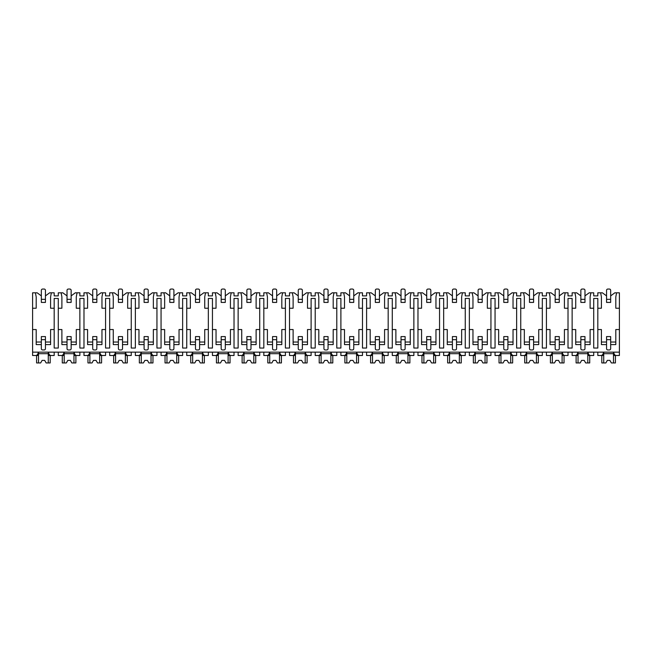 <?xml version="1.0" encoding="UTF-8"?>
<svg xmlns="http://www.w3.org/2000/svg" width="652" height="652" viewBox="0 0 652 652"><rect width="100%" height="100%" fill="white"/><g stroke="black" fill="none" stroke-linecap="round" stroke-linejoin="round"><path stroke-width="0.98" d="M32.6 308.225L36.194 308.225L36.194 296.921L35.428 292.805L32.6 292.805L32.6 355.495L36.113 355.495C37.27 355.169 38.003 354.052 38.321 352.153L38.321 355.495L35.428 355.495M610.663 344.598L615.806 344.598L615.806 329.545L619.4 329.545L619.4 355.495L615.887 355.495C614.722 355.144 613.98 354.036 613.679 352.153L613.679 355.495L616.572 355.495M32.6 329.545L36.194 329.545L36.194 344.598L41.337 344.598M584.974 344.598L590.109 344.598L590.109 329.545L593.711 329.545L593.711 348.046L597.819 348.046L597.819 329.545L601.413 329.545L601.413 344.598L606.556 344.598M559.277 344.598L564.42 344.598L564.42 329.545L568.014 329.545L568.014 348.046L572.13 348.046L572.13 329.545L575.724 329.545L575.724 344.598L580.859 344.598M533.589 344.598L538.731 344.598L538.731 329.545L542.325 329.545L542.325 348.046L546.433 348.046L546.433 329.545L550.035 329.545L550.035 344.598L555.17 344.598M507.9 344.598L513.034 344.598L513.034 329.545L516.637 329.545L516.637 348.046L520.744 348.046L520.744 329.545L524.338 329.545L524.338 344.598L529.481 344.598M482.203 344.598L487.346 344.598L487.346 329.545L490.94 329.545L490.94 348.046L495.055 348.046L495.055 329.545L498.65 329.545L498.65 344.598L503.784 344.598M456.514 344.598L461.649 344.598L461.649 329.545L465.251 329.545L465.251 348.046L469.358 348.046L469.358 329.545L472.961 329.545L472.961 344.598L478.095 344.598M430.825 344.598L435.96 344.598L435.96 329.545L439.554 329.545L439.554 348.046L443.67 348.046L443.67 329.545L447.264 329.545L447.264 344.598L452.406 344.598M405.128 344.598L410.271 344.598L410.271 329.545L413.865 329.545L413.865 348.046L417.973 348.046L417.973 329.545L421.575 329.545L421.575 344.598L426.71 344.598M379.44 344.598L384.574 344.598L384.574 329.545L388.176 329.545L388.176 348.046L392.284 348.046L392.284 329.545L395.878 329.545L395.878 344.598L401.021 344.598M353.751 344.598L358.885 344.598L358.885 329.545L362.479 329.545L362.479 348.046L366.595 348.046L366.595 329.545L370.189 329.545L370.189 344.598L375.332 344.598M328.054 344.598L333.196 344.598L333.196 329.545L336.791 329.545L336.791 348.046L340.898 348.046L340.898 329.545L344.5 329.545L344.5 344.598L349.635 344.598M302.365 344.598L307.5 344.598L307.5 329.545L311.102 329.545L311.102 348.046L315.209 348.046L315.209 329.545L318.804 329.545L318.804 344.598L323.946 344.598M276.668 344.598L281.811 344.598L281.811 329.545L285.405 329.545L285.405 348.046L289.521 348.046L289.521 329.545L293.115 329.545L293.115 344.598L298.249 344.598M250.979 344.598L256.122 344.598L256.122 329.545L259.716 329.545L259.716 348.046L263.824 348.046L263.824 329.545L267.426 329.545L267.426 344.598L272.56 344.598M225.29 344.598L230.425 344.598L230.425 329.545L234.027 329.545L234.027 348.046L238.135 348.046L238.135 329.545L241.729 329.545L241.729 344.598L246.872 344.598M199.593 344.598L204.736 344.598L204.736 329.545L208.33 329.545L208.33 348.046L212.446 348.046L212.446 329.545L216.04 329.545L216.04 344.598L221.175 344.598M173.905 344.598L179.039 344.598L179.039 329.545L182.641 329.545L182.641 348.046L186.749 348.046L186.749 329.545L190.351 329.545L190.351 344.598L195.486 344.598M148.216 344.598L153.35 344.598L153.35 329.545L156.945 329.545L156.945 348.046L161.06 348.046L161.06 329.545L164.654 329.545L164.654 344.598L169.797 344.598M122.519 344.598L127.662 344.598L127.662 329.545L131.256 329.545L131.256 348.046L135.363 348.046L135.363 329.545L138.966 329.545L138.966 344.598L144.1 344.598M96.83 344.598L101.965 344.598L101.965 329.545L105.567 329.545L105.567 348.046L109.675 348.046L109.675 329.545L113.269 329.545L113.269 344.598L118.411 344.598M71.141 344.598L76.276 344.598L76.276 329.545L79.87 329.545L79.87 348.046L83.986 348.046L83.986 329.545L87.58 329.545L87.58 344.598L92.723 344.598M45.444 344.598L50.587 344.598L50.587 329.545L54.181 329.545L54.181 348.046L58.289 348.046L58.289 329.545L61.891 329.545L61.891 344.598L67.026 344.598M610.663 295.886L614.852 292.805L616.572 292.805L615.806 296.921L615.806 308.225L619.4 308.225L619.4 329.545M32.6 352.153L619.4 352.153M58.289 329.545L58.289 298.461L54.181 298.461L54.181 329.545M597.819 329.545L597.819 298.461L593.711 298.461L593.711 329.545M584.974 295.886L589.163 292.805L593.711 292.805L593.711 295.886L597.819 295.886L597.819 292.805L602.366 292.805L606.556 295.886M615.806 342.031L610.663 342.031M606.556 342.031L601.413 342.031M572.13 329.545L572.13 308.225L575.724 308.225L575.724 296.921L574.95 292.805L576.678 292.805L580.859 295.886M590.109 342.031L584.974 342.031M580.859 342.031L575.724 342.031M546.433 329.545L546.433 308.225L550.035 308.225L550.035 296.921L549.261 292.805L550.981 292.805L555.17 295.886M559.277 295.886L563.467 292.805L565.194 292.805L564.42 296.921L564.42 308.225L568.014 308.225L568.014 298.461L572.13 298.461L572.13 308.225M568.014 329.545L568.014 308.225M564.42 342.031L559.277 342.031M555.17 342.031L550.035 342.031M520.744 329.545L520.744 308.225L524.338 308.225L524.338 296.921L523.572 292.805L525.292 292.805L529.481 295.886M533.589 295.886L537.778 292.805L539.497 292.805L538.731 296.921L538.731 308.225L542.325 308.225L542.325 298.461L546.433 298.461L546.433 308.225M542.325 329.545L542.325 308.225M538.731 342.031L533.589 342.031M529.481 342.031L524.338 342.031M495.055 329.545L495.055 308.225L498.65 308.225L498.65 296.921L497.875 292.805L499.603 292.805L503.784 295.886M507.9 295.886L512.089 292.805L513.809 292.805L513.034 296.921L513.034 308.225L516.637 308.225L516.637 298.461L520.744 298.461L520.744 308.225M516.637 329.545L516.637 308.225M513.034 342.031L507.9 342.031M503.784 342.031L498.65 342.031M469.358 329.545L469.358 308.225L472.961 308.225L472.961 296.921L472.187 292.805L473.906 292.805L478.095 295.886M482.203 295.886L486.392 292.805L488.112 292.805L487.346 296.921L487.346 308.225L490.94 308.225L490.94 298.461L495.055 298.461L495.055 308.225M490.94 329.545L490.94 308.225M487.346 342.031L482.203 342.031M478.095 342.031L472.961 342.031M443.67 329.545L443.67 308.225L447.264 308.225L447.264 296.921L446.498 292.805L448.217 292.805L452.406 295.886M456.514 295.886L460.703 292.805L462.423 292.805L461.649 296.921L461.649 308.225L465.251 308.225L465.251 298.461L469.358 298.461L469.358 308.225M465.251 329.545L465.251 308.225M461.649 342.031L456.514 342.031M452.406 342.031L447.264 342.031M417.973 329.545L417.973 308.225L421.575 308.225L421.575 296.921L420.801 292.805L422.52 292.805L426.71 295.886M430.825 295.886L435.006 292.805L436.734 292.805L435.96 296.921L435.96 308.225L439.554 308.225L439.554 298.461L443.67 298.461L443.67 308.225M439.554 329.545L439.554 308.225M435.96 342.031L430.825 342.031M426.71 342.031L421.575 342.031M392.284 329.545L392.284 308.225L395.878 308.225L395.878 296.921L395.112 292.805L396.832 292.805L401.021 295.886M405.128 295.886L409.317 292.805L411.037 292.805L410.271 296.921L410.271 308.225L413.865 308.225L413.865 298.461L417.973 298.461L417.973 308.225M413.865 329.545L413.865 308.225M410.271 342.031L405.128 342.031M401.021 342.031L395.878 342.031M366.595 329.545L366.595 308.225L370.189 308.225L370.189 296.921L369.415 292.805L371.143 292.805L375.332 295.886M379.44 295.886L383.629 292.805L385.348 292.805L384.574 296.921L384.574 308.225L388.176 308.225L388.176 298.461L392.284 298.461L392.284 308.225M388.176 329.545L388.176 308.225M384.574 342.031L379.44 342.031M375.332 342.031L370.189 342.031M340.898 329.545L340.898 308.225L344.5 308.225L344.5 296.921L343.726 292.805L345.446 292.805L349.635 295.886M353.751 295.886L357.932 292.805L359.659 292.805L358.885 296.921L358.885 308.225L362.479 308.225L362.479 298.461L366.595 298.461L366.595 308.225M362.479 329.545L362.479 308.225M358.885 342.031L353.751 342.031M349.635 342.031L344.5 342.031M315.209 329.545L315.209 308.225L318.804 308.225L318.804 296.921L318.037 292.805L319.757 292.805L323.946 295.886M328.054 295.886L332.243 292.805L333.963 292.805L333.196 296.921L333.196 308.225L336.791 308.225L336.791 298.461L340.898 298.461L340.898 308.225M336.791 329.545L336.791 308.225M333.196 342.031L328.054 342.031M323.946 342.031L318.804 342.031M289.521 329.545L289.521 308.225L293.115 308.225L293.115 296.921L292.34 292.805L294.068 292.805L298.249 295.886M302.365 295.886L306.554 292.805L308.274 292.805L307.5 296.921L307.5 308.225L311.102 308.225L311.102 298.461L315.209 298.461L315.209 308.225M311.102 329.545L311.102 308.225M307.5 342.031L302.365 342.031M298.249 342.031L293.115 342.031M263.824 329.545L263.824 308.225L267.426 308.225L267.426 296.921L266.652 292.805L268.371 292.805L272.56 295.886M276.668 295.886L280.857 292.805L282.585 292.805L281.811 296.921L281.811 308.225L285.405 308.225L285.405 298.461L289.521 298.461L289.521 308.225M285.405 329.545L285.405 308.225M281.811 342.031L276.668 342.031M272.56 342.031L267.426 342.031M238.135 329.545L238.135 308.225L241.729 308.225L241.729 296.921L240.963 292.805L242.683 292.805L246.872 295.886M250.979 295.886L255.168 292.805L256.888 292.805L256.122 296.921L256.122 308.225L259.716 308.225L259.716 298.461L263.824 298.461L263.824 308.225M259.716 329.545L259.716 308.225M256.122 342.031L250.979 342.031M246.872 342.031L241.729 342.031M212.446 329.545L212.446 308.225L216.04 308.225L216.04 296.921L215.266 292.805L216.994 292.805L221.175 295.886M225.29 295.886L229.48 292.805L231.199 292.805L230.425 296.921L230.425 308.225L234.027 308.225L234.027 298.461L238.135 298.461L238.135 308.225M234.027 329.545L234.027 308.225M230.425 342.031L225.29 342.031M221.175 342.031L216.04 342.031M186.749 329.545L186.749 308.225L190.351 308.225L190.351 296.921L189.577 292.805L191.297 292.805L195.486 295.886M199.593 295.886L203.783 292.805L205.502 292.805L204.736 296.921L204.736 308.225L208.33 308.225L208.33 298.461L212.446 298.461L212.446 308.225M208.33 329.545L208.33 308.225M204.736 342.031L199.593 342.031M195.486 342.031L190.351 342.031M161.06 329.545L161.06 308.225L164.654 308.225L164.654 296.921L163.888 292.805L165.608 292.805L169.797 295.886M173.905 295.886L178.094 292.805L179.813 292.805L179.039 296.921L179.039 308.225L182.641 308.225L182.641 298.461L186.749 298.461L186.749 308.225M182.641 329.545L182.641 308.225M179.039 342.031L173.905 342.031M169.797 342.031L164.654 342.031M135.363 329.545L135.363 308.225L138.966 308.225L138.966 296.921L138.191 292.805L139.911 292.805L144.1 295.886M148.216 295.886L152.397 292.805L154.125 292.805L153.35 296.921L153.35 308.225L156.945 308.225L156.945 298.461L161.06 298.461L161.06 308.225M156.945 329.545L156.945 308.225M153.35 342.031L148.216 342.031M144.1 342.031L138.966 342.031M109.675 329.545L109.675 308.225L113.269 308.225L113.269 296.921L112.503 292.805L114.222 292.805L118.411 295.886M122.519 295.886L126.708 292.805L128.428 292.805L127.662 296.921L127.662 308.225L131.256 308.225L131.256 298.461L135.363 298.461L135.363 308.225M131.256 329.545L131.256 308.225M127.662 342.031L122.519 342.031M118.411 342.031L113.269 342.031M83.986 329.545L83.986 308.225L87.58 308.225L87.58 296.921L86.806 292.805L88.533 292.805L92.723 295.886M96.83 295.886L101.019 292.805L102.739 292.805L101.965 296.921L101.965 308.225L105.567 308.225L105.567 298.461L109.675 298.461L109.675 308.225M105.567 329.545L105.567 308.225M101.965 342.031L96.83 342.031M92.723 342.031L87.58 342.031M45.444 295.886L49.633 292.805L54.181 292.805L54.181 295.886L58.289 295.886L58.289 292.805L62.836 292.805L67.026 295.886M71.141 295.886L75.322 292.805L77.05 292.805L76.276 296.921L76.276 308.225L79.87 308.225L79.87 298.461L83.986 298.461L83.986 308.225M79.87 329.545L79.87 308.225M76.276 342.031L71.141 342.031M67.026 342.031L61.891 342.031M50.587 342.031L45.444 342.031M41.337 342.031L36.194 342.031M35.428 292.805L37.148 292.805L41.337 295.886M610.663 348.657L610.663 339.668L606.556 339.668L606.556 348.657A1.288 1.288 0 0 0 607.835 349.945L609.384 349.945A1.288 1.288 0 0 0 610.663 348.657M606.556 339.668L606.556 336.587L610.663 336.587L610.663 339.668M610.663 299.333L610.663 290.344A1.288 1.288 0 0 0 609.384 289.056L607.835 289.056A1.288 1.288 0 0 0 606.556 290.344L606.556 299.333L610.663 299.333L610.663 302.414L606.556 302.414L606.556 299.333M584.974 348.657L584.974 339.668L580.859 339.668L580.859 348.657A1.288 1.288 0 0 0 582.146 349.945L583.687 349.945A1.288 1.288 0 0 0 584.974 348.657M580.859 339.668L580.859 336.587L584.974 336.587L584.974 339.668M584.974 299.333L584.974 290.344A1.288 1.288 0 0 0 583.687 289.056L582.146 289.056A1.288 1.288 0 0 0 580.859 290.344L580.859 299.333L584.974 299.333L584.974 302.414L580.859 302.414L580.859 299.333M559.277 348.657L559.277 339.668L555.17 339.668L555.17 348.657A1.288 1.288 0 0 0 556.458 349.945L557.998 349.945A1.288 1.288 0 0 0 559.277 348.657M555.17 339.668L555.17 336.587L559.277 336.587L559.277 339.668M559.277 299.333L559.277 290.344A1.288 1.288 0 0 0 557.998 289.056L556.458 289.056A1.288 1.288 0 0 0 555.17 290.344L555.17 299.333L559.277 299.333L559.277 302.414L555.17 302.414L555.17 299.333M533.589 348.657L533.589 339.668L529.481 339.668L529.481 348.657A1.288 1.288 0 0 0 530.761 349.945L532.301 349.945A1.288 1.288 0 0 0 533.589 348.657M529.481 339.668L529.481 336.587L533.589 336.587L533.589 339.668M533.589 299.333L533.589 290.344A1.288 1.288 0 0 0 532.301 289.056L530.761 289.056A1.288 1.288 0 0 0 529.481 290.344L529.481 299.333L533.589 299.333L533.589 302.414L529.481 302.414L529.481 299.333M507.9 348.657L507.9 339.668L503.784 339.668L503.784 348.657A1.288 1.288 0 0 0 505.072 349.945L506.612 349.945A1.288 1.288 0 0 0 507.9 348.657M503.784 339.668L503.784 336.587L507.9 336.587L507.9 339.668M507.9 299.333L507.9 290.344A1.288 1.288 0 0 0 506.612 289.056L505.072 289.056A1.288 1.288 0 0 0 503.784 290.344L503.784 299.333L507.9 299.333L507.9 302.414L503.784 302.414L503.784 299.333M482.203 348.657L482.203 339.668L478.095 339.668L478.095 348.657A1.288 1.288 0 0 0 479.383 349.945L480.923 349.945A1.288 1.288 0 0 0 482.203 348.657M478.095 339.668L478.095 336.587L482.203 336.587L482.203 339.668M482.203 299.333L482.203 290.344A1.288 1.288 0 0 0 480.923 289.056L479.383 289.056A1.288 1.288 0 0 0 478.095 290.344L478.095 299.333L482.203 299.333L482.203 302.414L478.095 302.414L478.095 299.333M456.514 348.657L456.514 339.668L452.406 339.668L452.406 348.657A1.288 1.288 0 0 0 453.686 349.945L455.226 349.945A1.288 1.288 0 0 0 456.514 348.657M452.406 339.668L452.406 336.587L456.514 336.587L456.514 339.668M456.514 299.333L456.514 290.344A1.288 1.288 0 0 0 455.226 289.056L453.686 289.056A1.288 1.288 0 0 0 452.406 290.344L452.406 299.333L456.514 299.333L456.514 302.414L452.406 302.414L452.406 299.333M430.825 348.657L430.825 339.668L426.71 339.668L426.71 348.657A1.288 1.288 0 0 0 427.997 349.945L429.538 349.945A1.288 1.288 0 0 0 430.825 348.657M426.71 339.668L426.71 336.587L430.825 336.587L430.825 339.668M430.825 299.333L430.825 290.344A1.288 1.288 0 0 0 429.538 289.056L427.997 289.056A1.288 1.288 0 0 0 426.71 290.344L426.71 299.333L430.825 299.333L430.825 302.414L426.71 302.414L426.71 299.333M405.128 348.657L405.128 339.668L401.021 339.668L401.021 348.657A1.288 1.288 0 0 0 402.308 349.945L403.849 349.945A1.288 1.288 0 0 0 405.128 348.657M401.021 339.668L401.021 336.587L405.128 336.587L405.128 339.668M405.128 299.333L405.128 290.344A1.288 1.288 0 0 0 403.849 289.056L402.308 289.056A1.288 1.288 0 0 0 401.021 290.344L401.021 299.333L405.128 299.333L405.128 302.414L401.021 302.414L401.021 299.333M379.44 348.657L379.44 339.668L375.332 339.668L375.332 348.657A1.288 1.288 0 0 0 376.611 349.945L378.152 349.945A1.288 1.288 0 0 0 379.44 348.657M375.332 339.668L375.332 336.587L379.44 336.587L379.44 339.668M379.44 299.333L379.44 290.344A1.288 1.288 0 0 0 378.152 289.056L376.611 289.056A1.288 1.288 0 0 0 375.332 290.344L375.332 299.333L379.44 299.333L379.44 302.414L375.332 302.414L375.332 299.333M353.751 348.657L353.751 339.668L349.635 339.668L349.635 348.657A1.288 1.288 0 0 0 350.923 349.945L352.463 349.945A1.288 1.288 0 0 0 353.751 348.657M349.635 339.668L349.635 336.587L353.751 336.587L353.751 339.668M353.751 299.333L353.751 290.344A1.288 1.288 0 0 0 352.463 289.056L350.923 289.056A1.288 1.288 0 0 0 349.635 290.344L349.635 299.333L353.751 299.333L353.751 302.414L349.635 302.414L349.635 299.333M328.054 348.657L328.054 339.668L323.946 339.668L323.946 348.657A1.288 1.288 0 0 0 325.226 349.945L326.774 349.945A1.288 1.288 0 0 0 328.054 348.657M323.946 339.668L323.946 336.587L328.054 336.587L328.054 339.668M328.054 299.333L328.054 290.344A1.288 1.288 0 0 0 326.774 289.056L325.226 289.056A1.288 1.288 0 0 0 323.946 290.344L323.946 299.333L328.054 299.333L328.054 302.414L323.946 302.414L323.946 299.333M302.365 348.657L302.365 339.668L298.249 339.668L298.249 348.657A1.288 1.288 0 0 0 299.537 349.945L301.077 349.945A1.288 1.288 0 0 0 302.365 348.657M298.249 339.668L298.249 336.587L302.365 336.587L302.365 339.668M302.365 299.333L302.365 290.344A1.288 1.288 0 0 0 301.077 289.056L299.537 289.056A1.288 1.288 0 0 0 298.249 290.344L298.249 299.333L302.365 299.333L302.365 302.414L298.249 302.414L298.249 299.333M276.668 348.657L276.668 339.668L272.56 339.668L272.56 348.657A1.288 1.288 0 0 0 273.848 349.945L275.388 349.945A1.288 1.288 0 0 0 276.668 348.657M272.56 339.668L272.56 336.587L276.668 336.587L276.668 339.668M276.668 299.333L276.668 290.344A1.288 1.288 0 0 0 275.388 289.056L273.848 289.056A1.288 1.288 0 0 0 272.56 290.344L272.56 299.333L276.668 299.333L276.668 302.414L272.56 302.414L272.56 299.333M250.979 348.657L250.979 339.668L246.872 339.668L246.872 348.657A1.288 1.288 0 0 0 248.151 349.945L249.692 349.945A1.288 1.288 0 0 0 250.979 348.657M246.872 339.668L246.872 336.587L250.979 336.587L250.979 339.668M250.979 299.333L250.979 290.344A1.288 1.288 0 0 0 249.692 289.056L248.151 289.056A1.288 1.288 0 0 0 246.872 290.344L246.872 299.333L250.979 299.333L250.979 302.414L246.872 302.414L246.872 299.333M225.29 348.657L225.29 339.668L221.175 339.668L221.175 348.657A1.288 1.288 0 0 0 222.462 349.945L224.003 349.945A1.288 1.288 0 0 0 225.29 348.657M221.175 339.668L221.175 336.587L225.29 336.587L225.29 339.668M225.29 299.333L225.29 290.344A1.288 1.288 0 0 0 224.003 289.056L222.462 289.056A1.288 1.288 0 0 0 221.175 290.344L221.175 299.333L225.29 299.333L225.29 302.414L221.175 302.414L221.175 299.333M199.593 348.657L199.593 339.668L195.486 339.668L195.486 348.657A1.288 1.288 0 0 0 196.774 349.945L198.314 349.945A1.288 1.288 0 0 0 199.593 348.657M195.486 339.668L195.486 336.587L199.593 336.587L199.593 339.668M199.593 299.333L199.593 290.344A1.288 1.288 0 0 0 198.314 289.056L196.774 289.056A1.288 1.288 0 0 0 195.486 290.344L195.486 299.333L199.593 299.333L199.593 302.414L195.486 302.414L195.486 299.333M173.905 348.657L173.905 339.668L169.797 339.668L169.797 348.657A1.288 1.288 0 0 0 171.077 349.945L172.617 349.945A1.288 1.288 0 0 0 173.905 348.657M169.797 339.668L169.797 336.587L173.905 336.587L173.905 339.668M173.905 299.333L173.905 290.344A1.288 1.288 0 0 0 172.617 289.056L171.077 289.056A1.288 1.288 0 0 0 169.797 290.344L169.797 299.333L173.905 299.333L173.905 302.414L169.797 302.414L169.797 299.333M148.216 348.657L148.216 339.668L144.1 339.668L144.1 348.657A1.288 1.288 0 0 0 145.388 349.945L146.928 349.945A1.288 1.288 0 0 0 148.216 348.657M144.1 339.668L144.1 336.587L148.216 336.587L148.216 339.668M148.216 299.333L148.216 290.344A1.288 1.288 0 0 0 146.928 289.056L145.388 289.056A1.288 1.288 0 0 0 144.1 290.344L144.1 299.333L148.216 299.333L148.216 302.414L144.1 302.414L144.1 299.333M122.519 348.657L122.519 339.668L118.411 339.668L118.411 348.657A1.288 1.288 0 0 0 119.699 349.945L121.239 349.945A1.288 1.288 0 0 0 122.519 348.657M118.411 339.668L118.411 336.587L122.519 336.587L122.519 339.668M122.519 299.333L122.519 290.344A1.288 1.288 0 0 0 121.239 289.056L119.699 289.056A1.288 1.288 0 0 0 118.411 290.344L118.411 299.333L122.519 299.333L122.519 302.414L118.411 302.414L118.411 299.333M96.83 348.657L96.83 339.668L92.723 339.668L92.723 348.657A1.288 1.288 0 0 0 94.002 349.945L95.542 349.945A1.288 1.288 0 0 0 96.83 348.657M92.723 339.668L92.723 336.587L96.83 336.587L96.83 339.668M96.83 299.333L96.83 290.344A1.288 1.288 0 0 0 95.542 289.056L94.002 289.056A1.288 1.288 0 0 0 92.723 290.344L92.723 299.333L96.83 299.333L96.83 302.414L92.723 302.414L92.723 299.333M71.141 348.657L71.141 339.668L67.026 339.668L67.026 348.657A1.288 1.288 0 0 0 68.313 349.945L69.854 349.945A1.288 1.288 0 0 0 71.141 348.657M67.026 339.668L67.026 336.587L71.141 336.587L71.141 339.668M71.141 299.333L71.141 290.344A1.288 1.288 0 0 0 69.854 289.056L68.313 289.056A1.288 1.288 0 0 0 67.026 290.344L67.026 299.333L71.141 299.333L71.141 302.414L67.026 302.414L67.026 299.333M45.444 348.657L45.444 339.668L41.337 339.668L41.337 348.657A1.288 1.288 0 0 0 42.616 349.945L44.165 349.945A1.288 1.288 0 0 0 45.444 348.657M41.337 339.668L41.337 336.587L45.444 336.587L45.444 339.668M45.444 299.333L45.444 290.344A1.288 1.288 0 0 0 44.165 289.056L42.616 289.056A1.288 1.288 0 0 0 41.337 290.344L41.337 299.333L45.444 299.333L45.444 302.414L41.337 302.414L41.337 299.333M597.819 308.225L601.413 308.225L601.413 296.921L600.647 292.805M590.883 292.805L590.109 296.921L590.109 308.225L593.711 308.225M58.289 308.225L61.891 308.225L61.891 296.921L61.117 292.805M51.353 292.805L50.587 296.921L50.587 308.225L54.181 308.225M616.572 292.805L619.4 292.805L619.4 308.225M565.194 292.805L568.014 292.805L568.014 295.886L572.13 295.886L572.13 292.805L574.95 292.805M539.497 292.805L542.325 292.805L542.325 295.886L546.433 295.886L546.433 292.805L549.261 292.805M513.809 292.805L516.637 292.805L516.637 295.886L520.744 295.886L520.744 292.805L523.572 292.805M488.112 292.805L490.94 292.805L490.94 295.886L495.055 295.886L495.055 292.805L497.875 292.805M462.423 292.805L465.251 292.805L465.251 295.886L469.358 295.886L469.358 292.805L472.187 292.805M436.734 292.805L439.554 292.805L439.554 295.886L443.67 295.886L443.67 292.805L446.498 292.805M411.037 292.805L413.865 292.805L413.865 295.886L417.973 295.886L417.973 292.805L420.801 292.805M385.348 292.805L388.176 292.805L388.176 295.886L392.284 295.886L392.284 292.805L395.112 292.805M359.659 292.805L362.479 292.805L362.479 295.886L366.595 295.886L366.595 292.805L369.415 292.805M333.963 292.805L336.791 292.805L336.791 295.886L340.898 295.886L340.898 292.805L343.726 292.805M308.274 292.805L311.102 292.805L311.102 295.886L315.209 295.886L315.209 292.805L318.037 292.805M282.585 292.805L285.405 292.805L285.405 295.886L289.521 295.886L289.521 292.805L292.34 292.805M256.888 292.805L259.716 292.805L259.716 295.886L263.824 295.886L263.824 292.805L266.652 292.805M231.199 292.805L234.027 292.805L234.027 295.886L238.135 295.886L238.135 292.805L240.963 292.805M205.502 292.805L208.33 292.805L208.33 295.886L212.446 295.886L212.446 292.805L215.266 292.805M179.813 292.805L182.641 292.805L182.641 295.886L186.749 295.886L186.749 292.805L189.577 292.805M154.125 292.805L156.945 292.805L156.945 295.886L161.06 295.886L161.06 292.805L163.888 292.805M128.428 292.805L131.256 292.805L131.256 295.886L135.363 295.886L135.363 292.805L138.191 292.805M102.739 292.805L105.567 292.805L105.567 295.886L109.675 295.886L109.675 292.805L112.503 292.805M77.05 292.805L79.87 292.805L79.87 295.886L83.986 295.886L83.986 292.805L86.806 292.805M58.289 352.153L58.289 355.495L61.801 355.495C62.959 355.169 63.7 354.052 64.01 352.153L64.01 355.495L61.117 355.495M597.819 352.153L597.819 355.495L601.331 355.495C602.489 355.169 603.222 354.052 603.54 352.153L603.54 355.495L600.647 355.495M590.883 355.495L587.99 355.495L587.99 352.153C588.291 354.036 589.025 355.144 590.199 355.495L593.711 355.495L593.711 352.153M572.13 352.153L572.13 355.495L575.643 355.495C576.8 355.169 577.533 354.052 577.843 352.153L577.843 355.495L574.95 355.495M565.194 355.495L562.301 355.495L562.301 352.153C562.603 354.036 563.336 355.144 564.502 355.495L568.014 355.495L568.014 352.153M546.433 352.153L546.433 355.495L549.946 355.495C551.103 355.169 551.837 354.052 552.154 352.153L552.154 355.495L549.261 355.495M539.497 355.495L536.604 355.495L536.604 352.153C536.906 354.036 537.639 355.144 538.813 355.495L542.325 355.495L542.325 352.153M520.744 352.153L520.744 355.495L524.257 355.495C525.414 355.169 526.148 354.052 526.466 352.153L526.466 355.495L523.572 355.495M513.809 355.495L510.915 355.495L510.915 352.153C511.217 354.036 511.95 355.144 513.124 355.495L516.637 355.495L516.637 352.153M495.055 352.153L495.055 355.495L498.568 355.495C499.725 355.169 500.459 354.052 500.769 352.153L500.769 355.495L497.875 355.495M488.112 355.495L485.218 355.495L485.218 352.153C485.52 354.036 486.262 355.144 487.427 355.495L490.94 355.495L490.94 352.153M469.358 352.153L469.358 355.495L472.871 355.495C474.028 355.169 474.762 354.052 475.08 352.153L475.08 355.495L472.187 355.495M462.423 355.495L459.53 355.495L459.53 352.153C459.831 354.036 460.565 355.144 461.738 355.495L465.251 355.495L465.251 352.153M443.67 352.153L443.67 355.495L447.182 355.495C448.34 355.169 449.073 354.052 449.391 352.153L449.391 355.495L446.498 355.495M436.734 355.495L433.841 355.495L433.841 352.153C434.142 354.036 434.876 355.144 436.041 355.495L439.554 355.495L439.554 352.153M417.973 352.153L417.973 355.495L421.485 355.495C422.643 355.169 423.384 354.052 423.694 352.153L423.694 355.495L420.801 355.495M411.037 355.495L408.144 355.495L408.144 352.153C408.445 354.036 409.187 355.144 410.352 355.495L413.865 355.495L413.865 352.153M392.284 352.153L392.284 355.495L395.797 355.495C396.954 355.169 397.687 354.052 398.005 352.153L398.005 355.495L395.112 355.495M385.348 355.495L382.455 355.495L382.455 352.153C382.757 354.036 383.49 355.144 384.664 355.495L388.176 355.495L388.176 352.153M366.595 352.153L366.595 355.495L370.108 355.495C371.265 355.169 371.999 354.052 372.308 352.153L372.308 355.495L369.415 355.495M359.659 355.495L356.766 355.495L356.766 352.153C357.068 354.036 357.801 355.144 358.967 355.495L362.479 355.495L362.479 352.153M340.898 352.153L340.898 355.495L344.411 355.495C345.568 355.169 346.31 354.052 346.619 352.153L346.619 355.495L343.726 355.495M333.963 355.495L331.069 355.495L331.069 352.153C331.371 354.036 332.112 355.144 333.278 355.495L336.791 355.495L336.791 352.153M315.209 352.153L315.209 355.495L318.722 355.495C319.879 355.169 320.613 354.052 320.931 352.153L320.931 355.495L318.037 355.495M308.274 355.495L305.38 355.495L305.38 352.153C305.682 354.036 306.416 355.144 307.589 355.495L311.102 355.495L311.102 352.153M289.521 352.153L289.521 355.495L293.033 355.495C294.191 355.169 294.924 354.052 295.234 352.153L295.234 355.495L292.34 355.495M282.585 355.495L279.692 355.495L279.692 352.153C279.993 354.036 280.727 355.144 281.892 355.495L285.405 355.495L285.405 352.153M263.824 352.153L263.824 355.495L267.336 355.495C268.494 355.169 269.227 354.052 269.545 352.153L269.545 355.495L266.652 355.495M256.888 355.495L253.995 355.495L253.995 352.153C254.296 354.036 255.03 355.144 256.203 355.495L259.716 355.495L259.716 352.153M238.135 352.153L238.135 355.495L241.647 355.495C242.805 355.169 243.538 354.052 243.856 352.153L243.856 355.495L240.963 355.495M231.199 355.495L228.306 355.495L228.306 352.153C228.607 354.036 229.341 355.144 230.515 355.495L234.027 355.495L234.027 352.153M212.446 352.153L212.446 355.495L215.959 355.495C217.116 355.169 217.85 354.052 218.159 352.153L218.159 355.495L215.266 355.495M205.502 355.495L202.609 355.495L202.609 352.153C202.911 354.036 203.652 355.144 204.818 355.495L208.33 355.495L208.33 352.153M186.749 352.153L186.749 355.495L190.262 355.495C191.419 355.169 192.153 354.052 192.47 352.153L192.47 355.495L189.577 355.495M179.813 355.495L176.92 355.495L176.92 352.153C177.222 354.036 177.955 355.144 179.129 355.495L182.641 355.495L182.641 352.153M161.06 352.153L161.06 355.495L164.573 355.495C165.73 355.169 166.464 354.052 166.782 352.153L166.782 355.495L163.888 355.495M154.125 355.495L151.231 355.495L151.231 352.153C151.533 354.036 152.266 355.144 153.432 355.495L156.945 355.495L156.945 352.153M135.363 352.153L135.363 355.495L138.876 355.495C140.033 355.169 140.775 354.052 141.085 352.153L141.085 355.495L138.191 355.495M128.428 355.495L125.534 355.495L125.534 352.153C125.836 354.036 126.578 355.144 127.743 355.495L131.256 355.495L131.256 352.153M109.675 352.153L109.675 355.495L113.187 355.495C114.344 355.169 115.078 354.052 115.396 352.153L115.396 355.495L112.503 355.495M102.739 355.495L99.846 355.495L99.846 352.153C100.147 354.036 100.881 355.144 102.054 355.495L105.567 355.495L105.567 352.153M83.986 352.153L83.986 355.495L87.498 355.495C88.656 355.169 89.389 354.052 89.699 352.153L89.699 355.495L86.806 355.495M77.05 355.495L74.157 355.495L74.157 352.153C74.458 354.036 75.192 355.144 76.357 355.495L79.87 355.495L79.87 352.153M51.353 355.495L48.46 355.495L48.46 352.153C48.761 354.036 49.503 355.144 50.669 355.495L54.181 355.495L54.181 352.153M613.491 352.153L613.491 362.944L615.415 362.944L615.415 355.495M603.728 352.153L603.728 362.944L601.804 362.944L601.804 355.495M603.728 362.944L605.871 362.944L607.322 360.377L609.897 360.377L611.348 362.944L613.491 362.944M613.491 353.694L603.728 353.694M607.322 360.377L609.897 360.377M48.272 352.153L48.272 362.944L50.196 362.944L50.196 355.495M38.509 352.153L38.509 362.944L36.585 362.944L36.585 355.495M38.509 362.944L40.652 362.944L42.103 360.377L44.678 360.377L46.129 362.944L48.272 362.944M48.272 353.694L38.509 353.694M42.103 360.377L44.678 360.377M587.802 352.153L587.802 362.944L589.726 362.944L589.726 355.495M578.039 352.153L578.039 362.944L576.107 362.944L576.107 355.495M578.039 362.944L580.182 362.944L581.633 360.377L584.2 360.377L585.659 362.944L587.802 362.944M587.802 353.694L578.039 353.694M581.633 360.377L584.2 360.377M562.106 352.153L562.106 362.944L564.037 362.944L564.037 355.495M552.342 352.153L552.342 362.944L550.418 362.944L550.418 355.495M552.342 362.944L554.485 362.944L555.944 360.377L558.511 360.377L559.962 362.944L562.106 362.944M562.106 353.694L552.342 353.694M555.944 360.377L558.511 360.377M536.417 352.153L536.417 362.944L538.34 362.944L538.34 355.495M526.653 352.153L526.653 362.944L524.73 362.944L524.73 355.495M526.653 362.944L528.796 362.944L530.247 360.377L532.823 360.377L534.273 362.944L536.417 362.944M536.417 353.694L526.653 353.694M530.247 360.377L532.823 360.377M510.72 352.153L510.72 362.944L512.651 362.944L512.651 355.495M500.964 352.153L500.964 362.944L499.033 362.944L499.033 355.495M500.964 362.944L503.108 362.944L504.558 360.377L507.126 360.377L508.584 362.944L510.72 362.944M510.72 353.694L500.964 353.694M504.558 360.377L507.126 360.377M485.031 352.153L485.031 362.944L486.962 362.944L486.962 355.495M475.267 352.153L475.267 362.944L473.344 362.944L473.344 355.495M475.267 362.944L477.411 362.944L478.87 360.377L481.437 360.377L482.887 362.944L485.031 362.944M485.031 353.694L475.267 353.694M478.87 360.377L481.437 360.377M459.342 352.153L459.342 362.944L461.266 362.944L461.266 355.495M449.578 352.153L449.578 362.944L447.647 362.944L447.647 355.495M449.578 362.944L451.722 362.944L453.173 360.377L455.74 360.377L457.199 362.944L459.342 362.944M459.342 353.694L449.578 353.694M453.173 360.377L455.74 360.377M433.645 352.153L433.645 362.944L435.577 362.944L435.577 355.495M423.89 352.153L423.89 362.944L421.958 362.944L421.958 355.495M423.89 362.944L426.025 362.944L427.484 360.377L430.051 360.377L431.502 362.944L433.645 362.944M433.645 353.694L423.89 353.694M427.484 360.377L430.051 360.377M407.956 352.153L407.956 362.944L409.88 362.944L409.88 355.495M398.193 352.153L398.193 362.944L396.269 362.944L396.269 355.495M398.193 362.944L400.336 362.944L401.787 360.377L404.362 360.377L405.813 362.944L407.956 362.944M407.956 353.694L398.193 353.694M401.787 360.377L404.362 360.377M382.268 352.153L382.268 362.944L384.191 362.944L384.191 355.495M372.504 352.153L372.504 362.944L370.572 362.944L370.572 355.495M372.504 362.944L374.647 362.944L376.098 360.377L378.665 360.377L380.124 362.944L382.268 362.944M382.268 353.694L372.504 353.694M376.098 360.377L378.665 360.377M356.571 352.153L356.571 362.944L358.502 362.944L358.502 355.495M346.807 352.153L346.807 362.944L344.884 362.944L344.884 355.495M346.807 362.944L348.95 362.944L350.409 360.377L352.976 360.377L354.427 362.944L356.571 362.944M356.571 353.694L346.807 353.694M350.409 360.377L352.976 360.377M330.882 352.153L330.882 362.944L332.805 362.944L332.805 355.495M321.118 352.153L321.118 362.944L319.195 362.944L319.195 355.495M321.118 362.944L323.262 362.944L324.712 360.377L327.288 360.377L328.738 362.944L330.882 362.944M330.882 353.694L321.118 353.694M324.712 360.377L327.288 360.377M305.193 352.153L305.193 362.944L307.116 362.944L307.116 355.495M295.429 352.153L295.429 362.944L293.498 362.944L293.498 355.495M295.429 362.944L297.573 362.944L299.023 360.377L301.591 360.377L303.05 362.944L305.193 362.944M305.193 353.694L295.429 353.694M299.023 360.377L301.591 360.377M279.496 352.153L279.496 362.944L281.428 362.944L281.428 355.495M269.732 352.153L269.732 362.944L267.809 362.944L267.809 355.495M269.732 362.944L271.876 362.944L273.335 360.377L275.902 360.377L277.353 362.944L279.496 362.944M279.496 353.694L269.732 353.694M273.335 360.377L275.902 360.377M253.807 352.153L253.807 362.944L255.731 362.944L255.731 355.495M244.044 352.153L244.044 362.944L242.12 362.944L242.12 355.495M244.044 362.944L246.187 362.944L247.638 360.377L250.213 360.377L251.664 362.944L253.807 362.944M253.807 353.694L244.044 353.694M247.638 360.377L250.213 360.377M228.11 352.153L228.11 362.944L230.042 362.944L230.042 355.495M218.355 352.153L218.355 362.944L216.423 362.944L216.423 355.495M218.355 362.944L220.498 362.944L221.949 360.377L224.516 360.377L225.975 362.944L228.11 362.944M228.11 353.694L218.355 353.694M221.949 360.377L224.516 360.377M202.422 352.153L202.422 362.944L204.353 362.944L204.353 355.495M192.658 352.153L192.658 362.944L190.734 362.944L190.734 355.495M192.658 362.944L194.801 362.944L196.26 360.377L198.827 360.377L200.278 362.944L202.422 362.944M202.422 353.694L192.658 353.694M196.26 360.377L198.827 360.377M176.733 352.153L176.733 362.944L178.656 362.944L178.656 355.495M166.969 352.153L166.969 362.944L165.037 362.944L165.037 355.495M166.969 362.944L169.112 362.944L170.563 360.377L173.13 360.377L174.589 362.944L176.733 362.944M176.733 353.694L166.969 353.694M170.563 360.377L173.13 360.377M151.036 352.153L151.036 362.944L152.967 362.944L152.967 355.495M141.28 352.153L141.28 362.944L139.349 362.944L139.349 355.495M141.28 362.944L143.416 362.944L144.874 360.377L147.442 360.377L148.892 362.944L151.036 362.944M151.036 353.694L141.28 353.694M144.874 360.377L147.442 360.377M125.347 352.153L125.347 362.944L127.27 362.944L127.27 355.495M115.583 352.153L115.583 362.944L113.66 362.944L113.66 355.495M115.583 362.944L117.727 362.944L119.177 360.377L121.753 360.377L123.204 362.944L125.347 362.944M125.347 353.694L115.583 353.694M119.177 360.377L121.753 360.377M99.658 352.153L99.658 362.944L101.582 362.944L101.582 355.495M89.894 352.153L89.894 362.944L87.963 362.944L87.963 355.495M89.894 362.944L92.038 362.944L93.489 360.377L96.056 360.377L97.515 362.944L99.658 362.944M99.658 353.694L89.894 353.694M93.489 360.377L96.056 360.377M73.961 352.153L73.961 362.944L75.893 362.944L75.893 355.495M64.198 352.153L64.198 362.944L62.274 362.944L62.274 355.495M64.198 362.944L66.341 362.944L67.8 360.377L70.367 360.377L71.818 362.944L73.961 362.944M73.961 353.694L64.198 353.694M67.8 360.377L70.367 360.377"/></g></svg>
